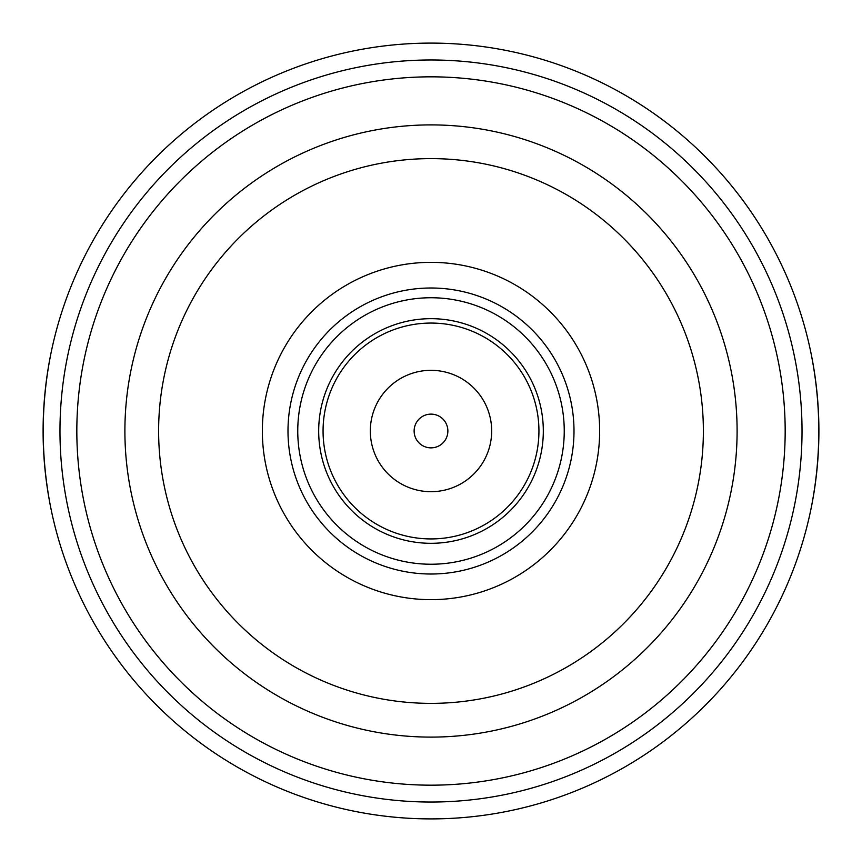 <?xml version="1.0" encoding="UTF-8"?>
<svg xmlns="http://www.w3.org/2000/svg" width="862" height="862" viewBox="0 0 862 862"><rect width="100%" height="100%" fill="white"/><g stroke="black" fill="none" stroke-linecap="round" stroke-linejoin="round"><path stroke-width="1.29" d="M50.718 354.487C40.719 405.496 40.719 456.504 50.718 507.513M811.282 507.513C821.281 456.504 821.281 405.496 811.282 354.487M431 818.9A387.9 387.9 0 0 0 766.932 237.05A387.9 387.9 0 0 0 95.068 237.05A387.9 387.9 0 0 0 431 818.9A387.9 387.9 0 0 0 766.932 237.05A387.9 387.9 0 0 0 95.068 237.05A387.9 387.9 0 0 0 431 818.9M431 737.107A306.107 306.107 0 0 0 696.097 277.952A306.107 306.107 0 0 0 165.903 277.952A306.107 306.107 0 0 0 431 737.107A306.107 306.107 0 0 0 696.097 277.952A306.107 306.107 0 0 0 165.903 277.952A306.107 306.107 0 0 0 431 737.107M431 599.65A168.65 168.65 0 0 0 577.055 346.675A168.65 168.65 0 0 0 284.945 346.675A168.65 168.65 0 0 0 431 599.65M431 574.017A143.017 143.017 0 0 0 554.848 359.497A143.017 143.017 0 0 0 307.152 359.497A143.017 143.017 0 0 0 431 574.017M431 564.233A133.233 133.233 0 0 0 546.389 364.378A133.233 133.233 0 0 0 315.611 364.378A133.233 133.233 0 0 0 431 564.233M431 543.308A112.308 112.308 0 0 0 528.266 374.841A112.308 112.308 0 0 0 333.734 374.841A112.308 112.308 0 0 0 431 543.308M431 538.933A107.933 107.933 0 0 0 524.473 377.028A107.933 107.933 0 0 0 337.527 377.028A107.933 107.933 0 0 0 431 538.933M431 491.685A60.685 60.685 0 0 0 483.55 400.658A60.685 60.685 0 0 0 378.45 400.658A60.685 60.685 0 0 0 431 491.685M431 447.863A16.863 16.863 0 0 0 445.611 422.563A16.863 16.863 0 0 0 416.389 422.563A16.863 16.863 0 0 0 431 447.863M431 802.037A371.037 371.037 0 0 0 752.321 245.487A371.037 371.037 0 0 0 109.679 245.487A371.037 371.037 0 0 0 431 802.037M431 785.174A354.174 354.174 0 0 0 737.721 253.913A354.174 354.174 0 0 0 124.279 253.913A354.174 354.174 0 0 0 431 785.174M431 703.37A272.37 272.37 0 0 0 666.886 294.815A272.37 272.37 0 0 0 195.114 294.815A272.37 272.37 0 0 0 431 703.37"/></g></svg>
